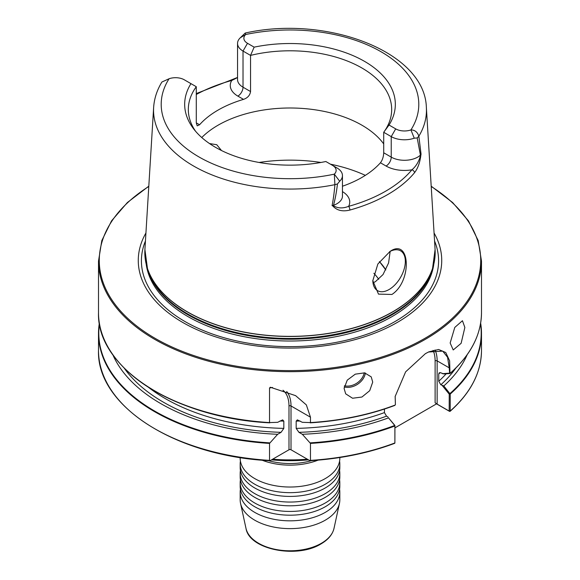 <?xml version="1.0" encoding="UTF-8"?>
<svg xmlns="http://www.w3.org/2000/svg" width="580" height="580" viewBox="0 0 580 580"><rect width="100%" height="100%" fill="white"/><g stroke="black" fill="none" stroke-linecap="round" stroke-linejoin="round"><path stroke-width="0.87" d="M240.178 463.899L240.178 467.654A49.822 28.768 0 0 0 247.762 482.908A49.822 28.768 0 0 0 254.772 487.99A49.822 28.768 0 0 0 325.228 487.99A49.822 28.768 0 0 0 332.238 482.908A49.822 28.768 0 0 0 339.822 467.654L339.822 463.899A49.822 28.768 180 0 1 325.228 484.235A49.822 28.768 180 0 1 254.772 484.235A49.822 28.768 180 0 1 240.178 463.899A49.822 28.768 180 0 1 240.417 461.078M240.178 457.526L240.178 458.265A49.822 28.768 0 0 0 247.762 473.519A49.822 28.768 0 0 0 254.772 478.601A49.822 28.768 0 0 0 325.228 478.601A49.822 28.768 0 0 0 332.238 473.519A49.822 28.768 0 0 0 339.822 458.265L339.822 457.526M240.178 473.28L240.178 477.036A49.822 28.768 0 0 0 247.762 492.297A49.822 28.768 0 0 0 254.772 497.379A49.822 28.768 0 0 0 325.228 497.379A49.822 28.768 0 0 0 332.238 492.297A49.822 28.768 0 0 0 339.822 477.036L339.822 473.28A49.822 28.768 180 0 1 325.228 493.623A49.822 28.768 180 0 1 254.772 493.623A49.822 28.768 180 0 1 240.178 473.28A49.822 28.768 180 0 1 240.417 470.467M240.178 482.669L240.178 486.424A49.822 28.768 0 0 0 247.762 501.678A49.822 28.768 0 0 0 254.772 506.768A49.822 28.768 0 0 0 325.228 506.768A49.822 28.768 0 0 0 332.238 501.678A49.822 28.768 0 0 0 339.822 486.424L339.822 482.669A49.822 28.768 180 0 1 325.228 503.012A49.822 28.768 180 0 1 254.772 503.012A49.822 28.768 180 0 1 240.178 482.669A49.822 28.768 180 0 1 240.417 479.856M339.583 489.245A49.822 28.768 180 0 1 339.822 492.058A49.822 28.768 180 0 1 325.228 512.401A49.822 28.768 180 0 1 254.772 512.401A49.822 28.768 180 0 1 240.178 492.058A49.822 28.768 180 0 1 240.417 489.245M450.16 342.998L453.226 349.957L461.122 343.317L464.863 327.468L462.449 320.718L454.778 327.432L450.16 342.998M344.092 388.448L345.687 393.834L352.567 398.242L361.927 397.032L369.714 390.688L372.715 382.104L371.214 376.862L364.602 372.86L355.286 374.158L347.253 380.139L344.092 388.448M201.753 137.54A101.681 58.703 180 0 1 361.898 125.186A101.681 58.703 180 0 1 383.713 143.92M391.921 294.466C412.264 281.213 410.401 237.51 390.101 251.372L377.855 264.016L372.81 280.705L378.486 294.111L391.921 294.466M372.81 280.408A22.997 13.275 120 0 0 377.573 290.66A22.997 13.275 120 0 0 389.071 289.521A22.997 13.275 120 0 0 404.093 269.258A22.997 13.275 120 0 0 400.57 250.828A22.997 13.275 120 0 0 389.579 251.684M372.991 282.822L375.434 281.648L383.047 274.529L388.578 262.95L390.166 251.379M209.489 143.55L216.775 144.725L221.473 150.517M434.072 233.008A151.728 87.602 180 0 1 397.293 322.429A151.728 87.602 180 0 1 210.402 335.066A151.728 87.602 180 0 1 145.928 233.008M311.504 460.643A48.676 28.101 180 0 1 268.496 460.643M318.036 460.15A49.822 28.768 180 0 1 261.964 460.15M339.822 492.058L339.822 499.858A49.822 28.768 180 0 1 339.438 503.447A49.822 28.768 180 0 1 325.228 520.202A49.822 28.768 180 0 1 273.847 527.075A49.822 28.768 180 0 1 240.562 503.447A49.822 28.768 180 0 1 240.178 499.858L240.178 492.058M332.478 205.595L333.043 205.45C337.444 208.394 342.642 208.684 348.645 206.335A2.871 1.015 74.5 0 1 349.892 210.054C342.36 211.896 336.56 210.41 332.478 205.595A137.663 79.475 180 0 1 332.079 205.668C333.355 199.179 334.298 192.176 334.899 184.672L334.305 174.159A12.376 7.148 0 0 0 332.507 165.365L325.844 161.516A105.328 60.813 180 0 1 215.521 147.334A105.328 60.813 180 0 1 193.85 129.159A105.328 60.813 180 0 1 190.958 83.643L184.295 79.793A12.376 7.148 0 0 0 169.063 78.757L161.9 82.026C156.97 90.132 154.215 98.622 153.635 107.488L144.913 249.574L147.465 268.547A145.167 83.81 180 0 1 145.239 258.905M196.286 122.866L199.563 124.758L197.2 125.853L196.286 122.866L196.286 86.717L190.958 83.643M199.563 124.758A101.681 58.703 180 0 1 243.52 99.376L237.873 96.113A25.984 15 180 0 1 231.768 80.468A2.871 1 -105.3 0 0 231.014 80.047L237.546 77.437M250.545 91.538L250.545 55.397L243.02 51.054A18.705 10.795 180 0 1 237.546 43.42L237.546 79.561A18.705 10.795 0 0 0 243.02 87.196L250.545 91.538C249.987 95.316 247.645 97.926 243.52 99.376M237.546 43.42A18.705 10.795 180 0 1 240.308 37.765L245.195 33.053L245.695 34.517A12.376 7.148 0 0 0 247.493 43.304L254.156 47.154L250.545 55.397A101.681 58.703 180 0 1 361.898 67.99A101.681 58.703 180 0 1 391.681 109.497A101.681 58.703 180 0 1 383.713 132.276L389.042 125.034L395.705 128.876A12.376 7.148 0 0 0 410.937 129.913C414.845 129.963 417.484 132.059 418.854 136.206L421.073 154.294A137.663 79.475 180 0 1 420.942 154.519C420.087 162.182 417.941 168.258 414.504 172.746A138.163 79.764 180 0 1 387.694 194.575A138.163 79.764 180 0 1 349.892 210.054M195.605 131.312A101.681 58.703 180 0 1 188.319 109.497A101.681 58.703 180 0 1 196.286 86.717M277.668 434.282L281.068 432.325L283.823 428.381L283.823 421.109L282.656 419.869L277.668 422.312L269.526 422.588L269.526 388.063L270.302 387.23L295.619 395.654L306.349 404.905L310.474 417.201L310.474 422.588L302.332 422.312L297.344 419.862L296.177 421.109L296.177 428.381L298.932 432.325L302.332 434.282L310.474 443.417L310.474 460.382L309.778 460.607L291.015 449.775A1.435 0.826 0 0 0 288.985 449.775L270.222 460.607L269.526 460.382L269.526 443.417L277.668 434.282A182.671 105.466 180 0 1 112.817 354.714M310.213 422.842L310.474 422.588A191.494 110.562 0 0 0 395.132 405.065L394.697 405.442L395.408 404.63L395.154 396.474L405.623 371.845L425.408 353.648L428.816 351.871L438.625 349.486L445.759 352.517L449.616 360.789L449.993 373.513L443.823 373.97L440.836 372.817L439.183 372.788L438.755 373.962L438.755 381.241L440.836 384.786L443.823 385.939L450.218 394.052L450.218 411.017L449.587 411.387L436.537 403.854L394.929 427.88M394.458 443.221L394.893 442.953A191.494 110.562 0 0 1 310.474 460.382L309.778 460.607M270.222 460.607L269.526 460.382A191.494 110.562 0 0 1 98.506 350.458C96.512 405.717 175.254 456.112 269.816 460.723M388.52 417.868L394.929 425.502L394.893 442.953L394.893 425.676L388.52 417.868A182.671 105.466 180 0 1 302.332 434.282M388.02 417.005L386.526 416.15L384.438 412.598L384.438 409.06M269.787 422.842L269.526 422.588A191.494 110.562 0 0 1 98.506 312.663L98.506 261.116L101.797 240.62L111.549 220.857L127.397 202.507L148.806 186.18M449.239 411.039L450.218 411.017L449.174 411.075L449.239 394.146L442.33 385.649M467.183 354.714A182.671 105.466 180 0 1 443.823 385.939M98.506 261.116A191.494 110.562 180 0 0 216.717 363.261A191.494 110.562 180 0 0 425.408 339.293A191.494 110.562 180 0 0 481.494 261.116L481.494 312.663A191.494 110.562 0 0 1 450.058 373.353L449.993 373.513M332.507 165.365L336.98 167.946A18.705 10.795 180 0 1 342.454 175.581A18.705 10.795 180 0 1 339.692 181.228L337.451 183.976C336.596 191.574 335.283 198.679 333.507 205.291L332.079 205.668M342.454 191.61A25.984 15 180 0 1 348.645 206.335A135.292 78.111 0 0 0 411.923 169.802A25.984 15 180 0 1 386.084 166.04L380.436 162.777C382.445 160.124 383.539 156.788 383.713 152.779L383.713 132.276L391.232 136.619A18.705 10.795 180 0 0 414.243 138.192L417.194 137.938L420.42 155.114A18.705 10.795 0 0 0 420.688 154.846L420.942 154.519M380.436 162.777A101.681 58.703 180 0 1 342.454 186.231M339.692 181.228L334.305 174.159A128.796 74.356 0 0 1 198.925 156.919A128.796 74.356 0 0 1 169.063 78.757M337.451 183.976L334.899 184.672A136.452 78.778 180 0 1 153.635 107.488M254.156 47.154A105.328 60.813 180 0 1 364.479 61.335A105.328 60.813 180 0 1 389.042 125.034M240.308 37.765L245.695 34.517A128.796 74.356 0 0 1 381.075 51.758A128.796 74.356 0 0 1 410.937 129.913L414.243 138.192M144.913 249.574A145.181 83.817 180 0 0 232.073 329.404A145.181 83.817 180 0 0 392.66 311.815A145.181 83.817 180 0 0 435.087 249.574L426.365 107.488A136.452 78.778 180 0 1 418.854 136.206L417.194 137.938M421.073 154.294L420.42 155.114A18.705 10.795 0 0 1 391.232 157.122L391.232 136.619L395.705 128.876M237.546 77.575L231.768 80.468A136.249 78.662 0 0 0 196.286 94.482M414.504 172.746A2.871 2.117 39.8 0 0 411.923 169.802C416.172 166.235 419.093 161.254 420.688 154.846M333.043 205.45A18.705 10.795 0 0 0 333.507 205.291A18.705 10.795 0 0 0 342.454 196.076L342.454 175.581M442.33 373.679L449.609 373.136L449.217 367.836L437.146 360.869L437.146 404.122L449.174 411.075M449.217 367.836L447.572 357.28L442.714 351.118L428.518 352.009M395.176 396.249L395.408 404.63M394.886 443.004L394.864 442.431M436.537 403.854L435.116 402.745L435.116 360.869A36.888 21.3 120 0 0 433.079 350.378M437.146 404.122L435.116 402.745M450.109 393.798L449.239 394.146M339.583 479.856A49.822 28.768 180 0 1 339.822 482.669M339.583 461.078A49.822 28.768 180 0 1 339.822 463.899M339.583 470.467A49.822 28.768 180 0 1 339.822 473.28M334.007 528.38C332.521 534.55 328.178 539.726 320.986 543.917C297.177 558.888 249.19 549.738 245.993 528.38A44.355 25.607 0 0 0 275.616 549.412A44.355 25.607 0 0 0 321.363 543.293A44.355 25.607 0 0 0 334.007 528.38L339.438 503.447M365.393 373.02A15.334 11.687 -33.6 0 1 344.201 386.933M344.418 385.772A14.623 11.151 146.4 0 0 364.233 372.802M392.646 311.931A145.167 83.81 180 0 1 247.464 332.797A145.167 83.81 180 0 1 147.465 268.547L148.262 270.933A144.355 83.339 180 0 0 247.704 334.82A144.355 83.339 180 0 0 392.073 314.07A144.355 83.339 180 0 0 431.738 270.933L432.535 268.547A145.167 83.81 180 0 1 392.646 311.931M259.064 162.465A120.908 69.803 180 0 1 320.936 162.465M330.419 164.162A120.908 69.803 180 0 1 365.349 175.356M432.665 268.149A144.224 83.266 180 0 1 391.978 314.831A144.224 83.266 180 0 1 244.745 335.008A144.224 83.266 180 0 1 147.334 268.149M433.797 264.161A144.224 83.266 180 0 1 391.978 316.629A144.224 83.266 180 0 1 239.982 335.849A144.224 83.266 180 0 1 146.203 264.161M379.371 261.681A101.754 58.747 180 0 1 380.291 262.682A101.754 58.747 180 0 1 385.794 269.961L380.291 262.682M379.414 261.609A101.681 58.703 180 0 1 385.816 269.918M434.565 241.019A148.589 85.789 180 0 1 395.067 321.508A148.589 85.789 180 0 1 217.551 335.748A148.589 85.789 180 0 1 145.435 241.019M148.785 186.47A190.733 110.12 0 0 0 158.427 340.206A190.733 110.12 0 0 0 424.864 338.35A190.733 110.12 0 0 0 431.215 186.47M308.509 459.867A119.741 69.129 180 0 1 271.491 459.867L308.524 459.882M272.687 459.186A120.727 69.701 0 0 0 307.313 459.186M394.893 425.988A191.494 110.562 180 0 1 310.474 443.417M269.526 443.417A191.494 110.562 180 0 1 98.506 333.493A191.494 110.562 180 0 1 99.354 323.089M310.213 442.859A191.212 110.396 0 0 0 394.697 425.459M99.47 323.785A191.212 110.396 0 0 0 269.787 442.859M386.526 416.15A179.075 103.392 180 0 1 298.932 432.325M281.068 432.325A179.075 103.392 180 0 1 124.2 368.126M384.438 412.598A176.204 101.732 180 0 1 296.177 428.381M283.823 428.381A176.204 101.732 180 0 1 148.538 387.367M300.063 421A176.204 101.732 180 0 1 296.177 421.109M283.823 421.109A176.204 101.732 180 0 1 279.937 421M394.697 405.442A191.212 110.396 180 0 1 310.3 422.834M269.7 422.834A191.212 110.396 180 0 1 115.319 357.962M450.218 411.017A191.494 110.562 0 0 0 481.494 350.458C481.248 372.57 470.772 392.87 450.08 411.343M480.646 323.089A191.494 110.562 180 0 1 481.494 333.493A191.494 110.562 180 0 1 450.218 394.052M449.993 393.53A191.212 110.396 0 0 0 480.53 323.785M455.8 368.126A179.075 103.392 180 0 1 440.836 384.786M446.194 373.796A176.204 101.732 180 0 1 438.755 381.241M440.256 372.577A176.204 101.732 180 0 1 438.755 373.962M237.873 96.113A7.279 4.205 120 0 0 243.02 87.196L243.02 51.054L247.493 43.304M383.713 152.779L391.232 157.122A7.279 4.205 120 0 1 386.084 166.04M373.853 273.267A95.337 55.042 180 0 1 378.718 279.299M434.761 258.905A145.167 83.81 180 0 1 432.535 268.547L435.087 249.574M435.036 349.972A38.323 22.127 -60 0 1 437.146 360.869A1.435 0.826 0 0 0 435.116 360.869M310.474 417.201L291.015 405.964L291.015 449.775M286.701 391.507A38.323 22.127 -60 0 1 291.015 405.964A1.435 0.826 180 0 0 288.985 405.964A36.888 21.3 120 0 0 283.004 390.224M288.985 449.775L288.985 405.964M272.549 387.469A36.888 21.3 120 0 0 269.526 388.063M245.993 528.38L240.562 503.447M310.184 460.723C340.75 458.787 368.938 452.987 394.733 443.309M99.354 323.075L98.506 333.493L98.506 350.458M310.257 422.842C340.808 420.906 368.981 415.099 394.77 405.427M269.743 422.842C175.174 418.216 96.49 367.793 98.506 312.663M480.646 323.075L481.494 333.493L481.494 350.458M481.494 312.663C481.248 334.74 470.786 355.011 450.095 373.484M426.365 107.488C424.93 51.562 326.351 14.805 245.217 33.045M481.494 261.116L478.203 240.62L468.451 220.857L452.603 202.507L431.194 186.18M231.014 80.047L196.286 93.569"/></g></svg>
